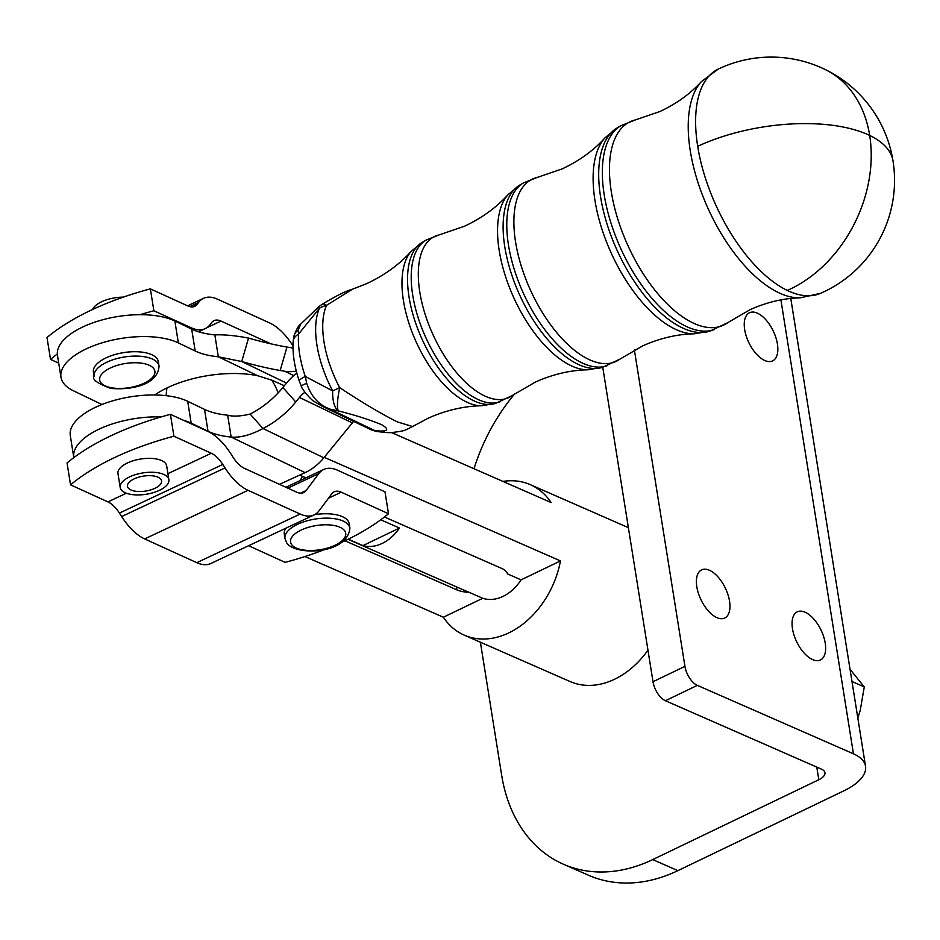 <?xml version="1.0" encoding="UTF-8"?>
<svg xmlns="http://www.w3.org/2000/svg" width="940" height="940" viewBox="0 0 940 940"><rect width="100%" height="100%" fill="white"/><g stroke="black" fill="none" stroke-linecap="round" stroke-linejoin="round"><path stroke-width="1.41" d="M647.966 650.175A82.168 61.065 113.7 0 1 570.016 681.512L464.266 635.146A82.168 61.065 113.7 0 1 443.375 617.216L304.971 556.539M324.23 457.334L560.475 560.922A82.168 61.065 113.7 0 1 464.266 635.146M284.327 385.741L271.789 380.183L257.725 375.741A75.306 32.982 170.9 0 0 166.979 387.938A75.306 32.982 170.9 0 0 154.701 394.976M302.41 476.333A32.865 24.428 113.7 0 1 300.013 480.622M380.747 519.808L399.5 528.033A41.09 30.538 113.7 0 1 382.263 543.379A41.09 30.538 113.7 0 1 362.934 545.611L348.282 539.184M463.737 590.05L469.178 592.329A28.764 12.596 -9.1 0 1 456.911 589.885L344.957 540.794M384.448 517L501.619 568.383A28.764 12.596 -9.1 0 1 507.506 573.894L521.089 579.851A41.09 30.538 113.7 0 1 503.088 596.36A41.09 30.538 113.7 0 1 482.761 598.287L469.178 592.329M718.701 68.879A123.246 59.114 65.5 0 0 718.242 69.09L718.242 69.09A123.246 59.114 65.5 0 0 697.692 146.311A123.246 59.114 65.5 0 0 787.309 290.425A123.246 59.114 65.5 0 0 820.55 293.339L820.55 293.339A123.246 59.114 65.5 0 0 821.031 293.115M602.74 367.246L653.006 681.723A16.438 8.319 64.3 0 0 657.601 693.332A16.438 8.319 64.3 0 0 665.402 700.723L821.501 769.178A16.438 7.203 170.9 0 1 824.956 772.727A16.438 7.203 170.9 0 1 818.799 779.73L652.712 859.595A164.347 122.13 113.7 0 1 563.401 864.212L588.581 875.258A164.347 122.13 -66.3 0 0 677.893 870.64L843.979 790.775A57.516 25.192 170.9 0 0 865.529 766.241A57.516 25.192 170.9 0 0 853.45 753.821L697.339 685.366A16.438 8.319 -115.7 0 1 689.537 677.975A16.438 8.319 -115.7 0 1 684.943 666.366L634.394 350.032M563.401 864.212A164.347 122.13 113.7 0 1 555.552 860.312A164.347 122.13 113.7 0 1 501.643 775.148L480.399 642.22M474.007 468.743A164.347 122.13 113.7 0 1 487.602 435.149A164.347 122.13 113.7 0 1 514.956 393.59M812.63 659.61A26.708 13.513 -115.7 0 1 794.053 635.217A26.708 13.513 -115.7 0 1 797.273 611.834A26.708 13.513 -115.7 0 1 805.063 612.198A26.708 13.513 -115.7 0 1 823.64 636.591A26.708 13.513 -115.7 0 1 820.42 659.974A26.708 13.513 -115.7 0 1 812.63 659.61M716.962 617.662A26.708 13.513 -115.7 0 1 698.385 593.269A26.708 13.513 -115.7 0 1 701.604 569.887A26.708 13.513 -115.7 0 1 709.383 570.239A26.708 13.513 -115.7 0 1 727.959 594.632A26.708 13.513 -115.7 0 1 724.74 618.015A26.708 13.513 -115.7 0 1 716.962 617.662M764.843 360.537A26.708 13.513 -115.7 0 1 746.254 336.144A26.708 13.513 -115.7 0 1 749.474 312.762A26.708 13.513 -115.7 0 1 757.264 313.114A26.708 13.513 -115.7 0 1 775.841 337.507A26.708 13.513 -115.7 0 1 772.621 360.889A26.708 13.513 -115.7 0 1 764.843 360.537M135.348 478.343A17.261 7.555 -9.1 0 1 161.574 480.869A17.261 7.555 -9.1 0 1 153.725 488.847A17.261 7.555 -9.1 0 1 127.499 486.321A17.261 7.555 -9.1 0 1 135.348 478.343M120.191 487.484L117.97 473.584A24.652 10.798 -9.1 0 1 134.667 460.318A24.652 10.798 -9.1 0 1 162.89 461.188A24.652 10.798 -9.1 0 1 166.662 465.805L168.883 479.706A24.652 10.798 170.9 0 0 165.111 475.088A24.652 10.798 170.9 0 0 136.888 474.218A24.652 10.798 170.9 0 0 120.191 487.484A24.652 10.798 170.9 0 0 123.963 492.102A24.652 10.798 170.9 0 0 152.186 492.971A24.652 10.798 170.9 0 0 168.883 479.706M93.424 372.029A32.865 14.394 -9.1 0 1 98.641 362.382A32.865 14.394 -9.1 0 1 134.067 351.713A32.865 14.394 -9.1 0 1 158.331 361.653L159.036 366.024A32.865 14.394 170.9 0 0 144.384 356.754A32.865 14.394 170.9 0 0 99.346 366.764A32.865 14.394 170.9 0 0 94.117 376.399L93.424 372.029M92.602 309.483A24.652 10.798 -9.1 0 1 96.127 305.136A24.652 10.798 -9.1 0 1 123.269 297.134M314.63 514.65A32.865 14.394 -9.1 0 1 349.187 523.709L349.892 528.08A32.865 14.394 170.9 0 0 348.904 525.542A32.865 14.394 170.9 0 0 309.19 520.266A32.865 14.394 170.9 0 0 284.973 538.456L284.279 534.085A32.865 14.394 -9.1 0 1 285.936 528.163M301.188 385.858L299.284 381.041A16.438 2.867 -19 0 1 305.288 376.458L306.663 383.179L301.188 385.858C301.634 389.372 312.174 401.028 314.371 401.591L322.209 406.256L371.606 430.015L380.23 431.049A32.865 30.456 85.9 0 0 391.651 432.576A32.865 30.456 85.9 0 0 391.663 432.576A32.865 30.456 85.9 0 0 391.851 432.565M322.209 406.256L329.858 409.088L376.752 431.531L386.575 432.541A32.865 32.865 0 0 0 391.663 432.576M386.575 432.541A32.865 26.79 94.8 0 1 380.23 431.049C388.279 431.072 388.819 428.993 381.852 424.798C369.538 419.698 355.073 415.081 338.447 410.945A32.865 5.828 -75.3 0 1 339.681 387.632A77.045 36.954 65.5 0 1 326.521 305.347A32.865 6.698 -122.2 0 0 322.385 304.184C336.12 295.83 346.179 290.836 352.547 289.179L326.521 305.347A32.865 26.531 -156.1 0 0 319.447 308.226L298.532 334.147A16.438 10.787 -176.1 0 0 293.139 341.467L293.139 341.467C292.434 353.875 294.478 367.07 299.284 381.041M391.651 432.576C405.516 430.72 403.448 431.049 412.566 426.525L397.256 421.86C380.853 413.623 361.665 402.214 339.681 387.632A32.865 3.537 152.1 0 1 332.654 390.887A77.409 37.13 -114.5 0 1 319.447 308.226L318.343 307.18L300.694 324.089L298.18 330.105L298.532 334.147A75.306 36.12 65.5 0 0 305.288 376.458L332.654 390.887A32.865 13.383 -77.4 0 0 338.447 410.945L329.858 409.088C318.543 404.74 310.799 396.104 306.663 383.179M293.938 336.132A16.438 12.326 13.8 0 1 293.962 336.015L293.962 336.015A16.438 12.326 13.8 0 1 298.18 330.105M353.675 421.39A24.652 18.741 -64.3 0 0 352.359 422.894L323.842 457.792A49.303 37.483 115.7 0 1 305.101 472.632L279.474 484.335M286.982 347.048A65.741 9.165 16.2 0 1 248.536 338.083L241.733 361.524A65.741 9.165 -163.8 0 0 280.179 370.489L286.982 347.048L291.529 347.812A24.652 18.741 -64.3 0 0 292.986 347.988M280.179 370.489L284.714 371.253A49.303 37.483 115.7 0 0 296.3 371.053M57.328 354.004A188.999 82.767 170.9 0 0 50.502 359.386L47 337.507A188.999 82.767 -9.1 0 1 150.365 288.874L153.866 310.764A188.999 82.767 170.9 0 0 140.06 314.688M153.866 310.764L191.243 327.79A49.303 24.405 64.8 0 0 205.237 328.636A49.303 24.405 64.8 0 0 210.161 324.535L211.535 322.702A24.652 12.208 -115.2 0 1 214.003 320.646A24.652 12.208 -115.2 0 1 220.994 321.069L270.967 343.84M292.975 345.849L292.634 345.309A49.303 24.405 64.8 0 0 269.615 322.937L217.504 299.179A49.303 24.405 64.8 0 0 203.51 298.333A49.303 24.405 64.8 0 0 198.587 302.445L197.212 304.278A24.652 12.208 -115.2 0 1 194.745 306.334A24.652 12.208 -115.2 0 1 187.753 305.911L150.365 288.874M50.502 359.386L58.715 363.134M170.422 414.34L207.799 431.378A49.303 24.405 -115.2 0 1 230.817 453.75L233.038 457.228A24.652 12.208 64.8 0 0 244.553 468.414L296.652 492.161A24.652 12.208 64.8 0 0 303.655 492.584A24.652 12.208 64.8 0 0 306.111 490.539L318.825 473.572A49.303 24.405 -115.2 0 1 323.748 469.46A49.303 24.405 -115.2 0 1 337.742 470.305L385.001 491.855L388.502 513.734L341.232 492.196A24.652 12.208 64.8 0 0 334.24 491.773A24.652 12.208 64.8 0 0 331.773 493.829L319.071 510.784A49.303 24.405 -115.2 0 1 314.148 514.897A49.303 24.405 -115.2 0 1 300.154 514.051L248.042 490.304A49.303 24.405 -115.2 0 1 225.024 467.92L222.804 464.454A24.652 12.208 64.8 0 0 211.3 453.256L173.912 436.231A188.999 82.767 170.9 0 0 70.547 484.852L67.046 462.974A188.999 82.767 -9.1 0 1 170.422 414.34L173.912 436.231M325.898 549.042A188.999 82.767 170.9 0 1 285.137 562.367L248.618 545.717M314.148 514.897L210.783 563.518A49.303 24.405 -115.2 0 1 196.789 562.672L144.678 538.926A49.303 24.405 -115.2 0 1 121.66 516.553L119.439 513.076A24.652 12.208 64.8 0 0 107.924 501.889L70.547 484.852M341.925 542.216A188.999 82.767 170.9 0 0 388.502 513.734M399.5 528.033L362.934 545.611M250.122 414.058C240.605 416.314 233.108 416.69 227.668 415.186L231.158 437.065C240.276 437.84 250.886 434.997 262.988 428.522L250.122 414.058A65.741 40.702 138.3 0 0 282.893 387.503L286.594 382.98A49.303 37.483 -64.3 0 1 296.852 373.156M282.893 387.503L295.759 401.968L299.461 397.444A24.652 18.741 115.7 0 1 304.924 392.286M295.759 401.968A65.741 40.702 -41.7 0 1 262.988 428.522L323.842 457.792M305.101 472.632L231.158 437.065A65.741 28.788 -9.1 0 1 208.022 431.272L191.184 423.176A65.741 28.788 170.9 0 0 183.265 420.192M161.116 416.937A65.741 28.788 170.9 0 0 73.79 457.498A65.741 28.788 170.9 0 0 73.814 457.627M73.79 457.498L70.3 435.608A65.741 28.788 -9.1 0 1 112.823 400.804A65.741 28.788 -9.1 0 1 187.695 401.298L204.52 409.394A65.741 28.788 170.9 0 0 227.668 415.186M299.649 475.123L305.899 477.861M560.475 560.922L521.089 579.851M101.943 404.517L73.402 390.781A65.741 28.788 -9.1 0 1 60.971 377.21A65.741 28.788 -9.1 0 1 103.494 342.407A65.741 28.788 -9.1 0 1 178.353 342.9L195.191 350.996A65.741 28.788 170.9 0 0 218.327 356.789L214.837 334.899C223.755 334.476 234.988 335.533 248.536 338.083M286.512 383.073L241.733 361.524L218.327 356.789L257.725 375.741M214.837 334.899A65.741 28.788 -9.1 0 1 191.689 329.118L174.863 321.01A65.741 28.788 170.9 0 0 99.992 320.528A65.741 28.788 170.9 0 0 57.469 355.332L60.971 377.21M502.923 481.421A82.168 61.065 113.7 0 1 530.266 484.64A82.168 61.065 113.7 0 1 551.145 502.559L391.557 432.588M482.761 598.287L443.375 617.216M851.993 681.524L864.271 686.905L850.042 669.351M857.82 718.043L860.206 710.558L864.271 686.905M166.979 387.938A82.168 41.572 64.3 0 0 166.192 395.681M787.309 290.425A123.258 93.718 115.7 0 0 788.778 289.767A123.258 93.718 115.7 0 0 869.688 135.454A123.258 53.98 -9.1 0 1 893 160.893A123.258 123.258 0 0 0 824.721 69.278A123.258 93.718 115.7 0 1 869.688 135.454A123.258 53.98 170.9 0 0 697.692 146.311M714.071 329.705A112.271 53.85 -114.5 0 1 685.883 326.251A112.271 53.85 -114.5 0 1 604.232 194.968A112.271 53.85 -114.5 0 1 620.976 125.666L617.251 127.852A111.837 53.639 65.5 0 0 600.578 196.883A111.837 53.639 65.5 0 0 681.9 327.649A111.837 53.639 65.5 0 0 709.982 331.091L727.748 322.667L750.273 309.577C767.052 302.128 783.631 298.227 800.022 297.851A121.26 58.163 -114.5 0 1 778.438 292.575A121.26 58.163 -114.5 0 1 700.934 191.079A121.26 58.163 -114.5 0 1 701.369 81.627C690.348 93.765 676.53 103.729 659.915 111.519L635.264 119.956A111.919 53.686 65.5 0 0 616.182 213.686A111.919 53.686 65.5 0 0 692.709 322.796A111.919 53.686 65.5 0 0 727.748 322.667M606.934 365.825A100.65 48.281 -114.5 0 1 581.66 362.723A100.65 48.281 -114.5 0 1 508.47 245.035A100.65 48.281 -114.5 0 1 523.486 182.912L519.75 185.098A100.204 48.069 65.5 0 0 504.804 246.95A100.204 48.069 65.5 0 0 577.677 364.121A100.204 48.069 65.5 0 0 602.846 367.211L619.895 359.151L642.878 345.791C660.174 338.118 677.317 334.123 694.319 333.806A109.933 52.722 -114.5 0 1 674.908 329.024A109.933 52.722 -114.5 0 1 604.69 237.138A109.933 52.722 -114.5 0 1 604.937 137.898C593.551 150.529 579.298 160.858 562.167 168.895L537.01 177.496A100.298 48.105 65.5 0 0 519.914 261.496A100.298 48.105 65.5 0 0 588.499 359.268A100.298 48.105 65.5 0 0 619.895 359.151M499.798 401.944A89.03 42.7 -114.5 0 1 477.438 399.206A89.03 42.7 -114.5 0 1 412.707 295.101A89.03 42.7 -114.5 0 1 425.985 240.147L422.248 242.344A88.583 42.488 65.5 0 0 409.041 297.017A88.583 42.488 65.5 0 0 473.454 400.605A88.583 42.488 65.5 0 0 495.697 403.331L512.03 395.646L535.483 382.016C553.072 374.19 570.592 370.113 588.052 369.784A98.312 47.153 -114.5 0 1 570.686 365.507A98.312 47.153 -114.5 0 1 507.894 283.328A98.312 47.153 -114.5 0 1 508.117 194.58C496.426 207.54 481.856 218.104 464.419 226.258L438.757 235.035A88.665 42.535 65.5 0 0 423.635 309.295A88.665 42.535 65.5 0 0 484.276 395.752A88.665 42.535 65.5 0 0 512.03 395.646M677.893 870.64L652.712 859.595M684.943 666.366L653.006 681.723M142.41 363.298A27.942 12.232 -9.1 0 1 150.424 379.384A27.942 12.232 -9.1 0 1 112.142 387.879A27.942 12.232 -9.1 0 1 104.129 371.805A27.942 12.232 -9.1 0 1 142.41 363.298M291.377 544.213A27.942 12.232 -9.1 0 1 311.128 526.588A27.942 12.232 -9.1 0 1 344.886 531.077A27.942 12.232 -9.1 0 1 325.134 548.702A27.942 12.232 -9.1 0 1 291.377 544.213M818.799 779.73L816.778 767.099M853.45 753.821L780.905 299.884M665.402 700.723L697.339 685.366M412.566 426.525L428.088 418.241C445.971 410.275 463.866 406.103 481.774 405.751A86.68 41.583 -114.5 0 1 466.463 401.979A86.68 41.583 -114.5 0 1 411.097 329.529A86.68 41.583 -114.5 0 1 411.297 251.262C399.288 264.563 384.413 275.35 366.671 283.633L352.547 289.179M191.243 327.79L190.091 328.342M198.587 302.445L189.704 306.616M197.212 304.278L191.596 306.922M220.994 321.069L206.871 327.707M328.518 498.177L341.232 492.196M196.789 562.672L300.154 514.051M144.678 538.926L248.042 490.304M121.66 516.553L225.024 467.92M119.439 513.076L222.804 464.454M107.924 501.889L126.371 493.206M167.919 473.666L211.3 453.256M300.506 493.171L306.111 490.539M287.84 488.142L318.825 473.572M299.461 397.444L352.359 422.894M208.022 431.272L204.52 409.394M191.184 423.176L187.695 401.298M293.774 375.612L284.714 371.253M191.689 329.118L195.191 350.996M174.863 321.01L178.353 342.9M278.146 392.92A82.168 61.065 -66.3 0 0 271.789 380.183M456.911 589.885L456.417 586.842M348.023 539.313L464.348 590.32M824.721 69.278A123.258 123.258 0 0 0 719.17 68.644A123.258 123.258 0 0 0 718.242 69.09L701.369 81.627M800.022 297.851L820.55 293.339A123.258 123.258 0 0 0 893 160.893M94.117 376.399C91.791 379.384 97.29 383.367 110.65 388.373C128.992 390.288 157.955 385.788 159.036 366.024M349.892 528.08C347.577 554.976 293.856 555.975 286.512 542.486L284.973 538.456M790.775 298.462L865.529 766.241M322.385 304.184A32.865 32.865 0 0 0 318.343 307.18M300.694 324.089C298.673 325.275 296.429 329.259 293.962 336.015L293.139 341.467M411.297 251.262L422.248 242.344M481.774 405.751L495.697 403.331M438.757 235.035L425.985 240.147M371.606 430.027L376.752 431.531M508.117 194.58L519.75 185.098M588.052 369.784L602.846 367.211M537.01 177.496L523.486 182.912M604.937 137.898L617.251 127.852M694.319 333.806L709.982 331.091M635.264 119.956L620.976 125.666M203.51 298.333L187.577 305.829M205.237 328.636L198.563 331.773M285.901 487.261L323.748 469.46M628.378 527.657L530.266 484.64"/></g></svg>
